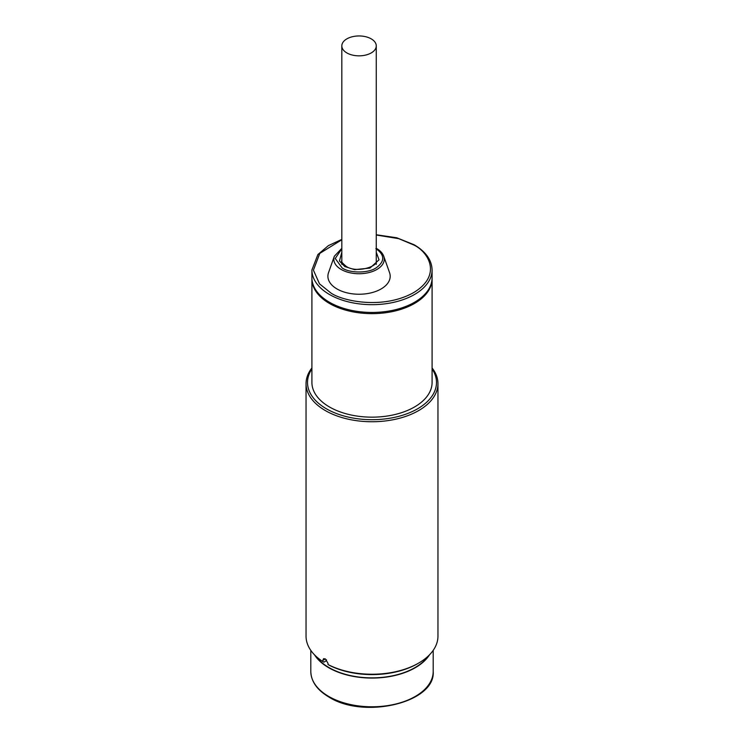 <?xml version="1.0" encoding="UTF-8"?>
<svg xmlns="http://www.w3.org/2000/svg" width="744" height="744" viewBox="0 0 744 744"><rect width="100%" height="100%" fill="white"/><g stroke="black" fill="none" stroke-linecap="round" stroke-linejoin="round"><path stroke-width="1.12" d="M368.168 37.46A17.224 9.942 180 0 1 376.269 45.896A17.224 9.942 180 0 1 367.397 54.591A17.224 9.942 180 0 1 349.922 54.331A17.224 9.942 180 0 1 341.822 45.896A17.224 9.942 180 0 1 350.694 37.2A17.224 9.942 180 0 1 368.168 37.46M341.822 248.822L335.237 258.484L342.212 268.026C350.043 273.29 368.048 273.29 375.878 268.026C385.001 261.553 385.001 255.071 375.878 248.589M311.913 269.979L311.913 277.754A60.087 34.689 0 0 0 329.508 302.287A60.087 34.689 0 0 0 394.999 309.811A60.087 34.689 0 0 0 432.087 277.754L432.087 269.979A60.087 34.689 180 0 1 394.999 302.027A60.087 34.689 180 0 1 329.508 294.512A60.087 34.689 180 0 1 311.913 269.979L317.893 254.55L328.383 245.632L341.822 239.41M389.558 272.657A31.146 17.977 180 0 1 373.804 292.094A31.146 17.977 180 0 1 337.023 288.97A31.146 17.977 180 0 1 328.532 272.657L334.335 256.262A25.222 14.564 0 0 0 341.217 269.477A25.222 14.564 0 0 0 370.996 271.997A25.222 14.564 0 0 0 383.755 256.262L389.558 272.657M417.598 663.685L418.639 663.09L417.598 663.685A64.486 37.228 0 0 1 329.062 665.145L328.03 664.541A65.956 38.074 0 0 0 418.639 663.09L418.639 663.09A65.956 38.074 0 0 0 437.956 636.167L437.956 383.662A65.956 38.074 180 0 1 397.24 418.844A65.956 38.074 180 0 1 325.361 410.586A65.956 38.074 180 0 1 306.044 383.662A65.956 38.074 180 0 1 311.913 367.964M432.087 367.964A65.956 38.074 180 0 1 437.956 383.662M325.361 658.905L322.84 660.356L323.566 658.7L325.361 658.905L328.03 663.35L328.03 664.541M432.087 368.95A64.486 37.228 180 0 1 407.256 413.645A64.486 37.228 180 0 1 326.402 408.791A64.486 37.228 180 0 1 311.913 368.95M432.078 278.349A60.087 34.689 180 0 1 432.087 278.954A60.087 34.689 180 0 1 394.999 311.001A60.087 34.689 180 0 1 329.508 303.487A60.087 34.689 180 0 1 311.913 278.954A60.087 34.689 180 0 1 311.922 278.349M432.087 278.954L432.087 382.463A60.087 34.689 180 0 1 394.999 414.52A60.087 34.689 180 0 1 329.508 406.996A60.087 34.689 180 0 1 311.913 382.463L311.913 278.954M306.044 383.662L306.044 636.167A65.956 38.074 0 0 0 322.84 661.556L323.882 662.151L326.477 660.653L326.477 659.816M322.84 660.356L322.84 661.556M315.623 655.92A60.822 35.117 0 0 0 415.013 667.582A60.822 35.117 0 0 0 428.377 655.92M429.521 654.794A61.194 35.331 180 0 1 328.736 667.731A61.194 35.331 180 0 1 314.479 654.794M341.822 252.263L339.45 261.023L344.798 266.538L354.535 269.644L369.945 268.091L379.022 259.833L376.269 252.263M376.269 235.02L398.765 238.666L413.45 244.85C427.242 250.886 443.573 274.676 413.45 292.718C382.202 310.099 341.003 300.678 330.55 292.718L319.511 283.855L313.419 270.174L319.799 253.379L341.822 239.763M376.269 260.698L376.269 260.698C378.566 266.529 356.376 273.485 346.258 266.389C342.333 263.153 340.854 261.256 341.822 260.698M328.736 696.449A61.194 35.331 0 0 0 395.417 704.103A61.194 35.331 0 0 0 433.194 671.469C435.686 702.662 364.039 719.476 329.034 697.119C317.204 690.134 311.122 681.578 310.806 671.469A61.194 35.331 0 0 0 328.736 696.449M376.269 45.896L376.269 264.353M341.822 45.896L341.822 264.353M432.087 269.979C431.78 260.037 425.81 251.639 414.185 244.776L396.766 237.782L376.269 234.751M383.755 256.262C382.639 253.22 380.258 250.635 376.613 248.515L376.269 248.319M341.822 248.319L334.335 256.262M310.806 671.469L310.806 650.377M433.194 671.469L433.194 650.377"/></g></svg>
